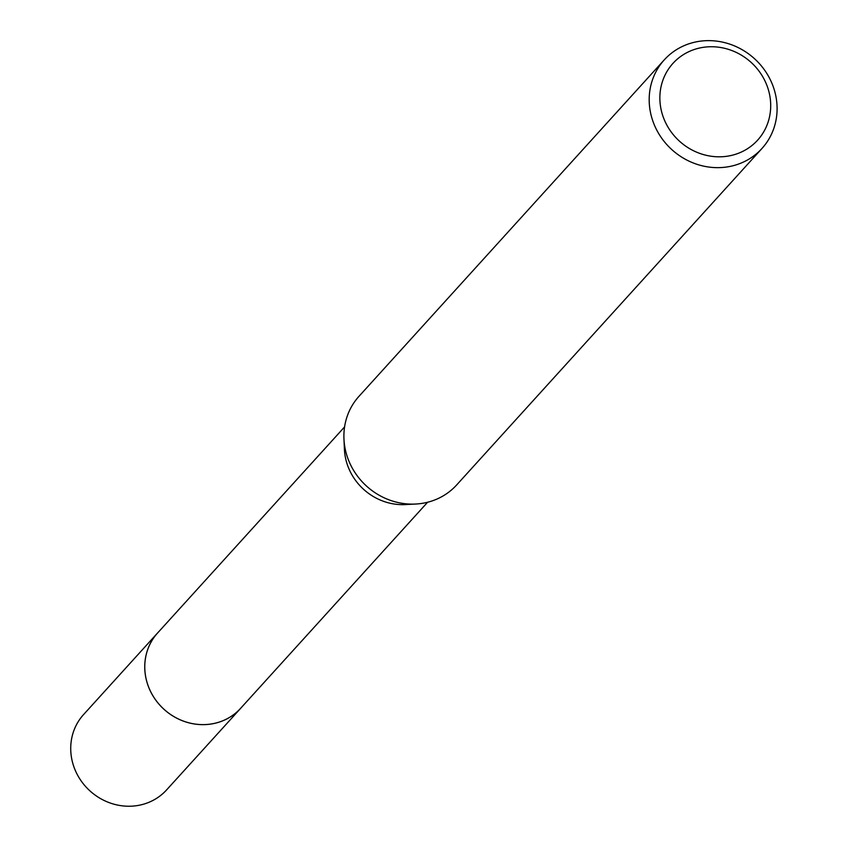 <?xml version="1.0" encoding="UTF-8"?>
<svg xmlns="http://www.w3.org/2000/svg" width="848" height="848" viewBox="0 0 848 848"><rect width="100%" height="100%" fill="white"/><g stroke="black" fill="none" stroke-linecap="round" stroke-linejoin="round"><path stroke-width="1.27" d="M427.604 502.249L240.641 708.303A56.053 52.226 -137.8 0 1 226.872 718.881A56.053 52.226 -137.8 0 1 157.633 702.526A56.053 52.226 -137.8 0 1 157.622 632.968L344.585 426.915M241.33 707.539A56.063 52.237 -137.8 0 1 226.872 718.903A56.063 52.237 -137.8 0 1 157.283 702.112A56.063 52.237 -137.8 0 1 158.311 632.216M761.981 148.453L456.68 484.929A65.943 61.438 -137.8 0 1 440.483 497.373A65.943 61.438 -137.8 0 1 415.668 504.041A65.943 61.438 -137.8 0 1 343.959 438.967A65.943 61.438 -137.8 0 1 359.001 396.302L664.302 59.826A65.943 61.438 -137.8 0 1 680.499 47.382A65.943 61.438 -137.8 0 1 761.96 66.621A65.943 61.438 -137.8 0 1 761.981 148.453A65.943 61.438 -137.8 0 1 745.774 160.908A65.943 61.438 -137.8 0 1 664.323 141.658A65.943 61.438 -137.8 0 1 664.302 59.826M686.997 52.587A57.155 53.244 -137.8 0 1 762.946 77.083A57.155 53.244 -137.8 0 1 743.569 150.965A57.155 53.244 -137.8 0 1 667.62 126.469A57.155 53.244 -137.8 0 1 686.997 52.587M415.668 504.041L405.376 504.581A56.053 52.226 -137.8 0 1 344.415 449.27L343.959 438.967M241.616 707.221A56.074 52.247 -137.8 0 1 240.652 708.334A56.074 52.247 -137.8 0 1 152.364 694.872A56.074 52.247 -137.8 0 1 157.59 632.968A56.074 52.247 -137.8 0 1 158.597 631.898M240.652 708.334L166.59 789.923A56.053 52.226 -137.8 0 1 78.334 776.471A56.053 52.226 -137.8 0 1 83.56 714.588L157.59 632.968"/></g></svg>
